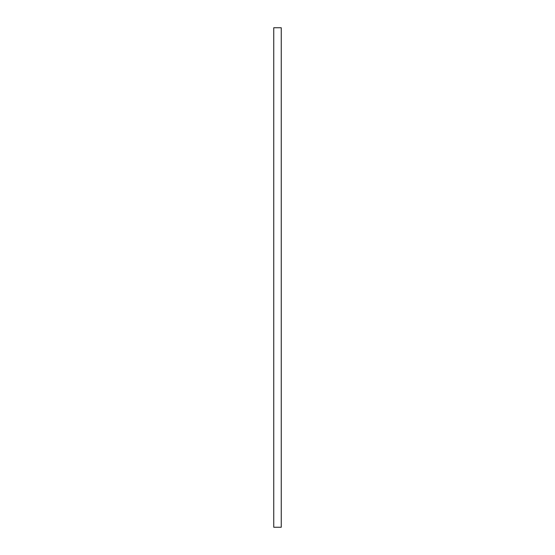 <?xml version="1.0" encoding="UTF-8"?>
<svg xmlns="http://www.w3.org/2000/svg" width="555" height="555" viewBox="0 0 555 555"><rect width="100%" height="100%" fill="white"/><g stroke="black" fill="none" stroke-linecap="round" stroke-linejoin="round"><path stroke-width="0.83" d="M273.754 527.25L273.754 27.75L281.246 27.75L281.246 527.25L273.754 527.25"/></g></svg>
